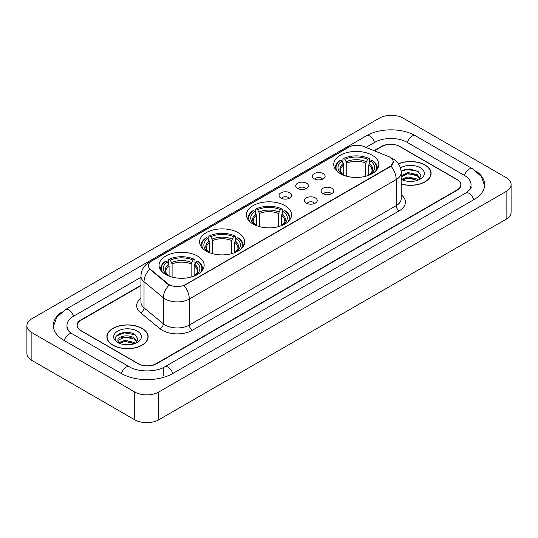 <?xml version="1.0" encoding="UTF-8"?>
<svg xmlns="http://www.w3.org/2000/svg" width="538" height="538" viewBox="0 0 538 538"><rect width="100%" height="100%" fill="white"/><g stroke="black" fill="none" stroke-linecap="round" stroke-linejoin="round"><path stroke-width="0.81" d="M284.938 205.63A22.542 13.013 0 0 0 260.372 202.806A22.542 13.013 0 0 0 246.458 214.83A22.542 13.013 0 0 0 253.062 224.03A22.542 13.013 0 0 0 277.628 226.854A22.542 13.013 0 0 0 291.542 214.83A22.542 13.013 0 0 0 284.938 205.63M238.085 232.678A22.542 13.013 0 0 0 213.525 229.861A22.542 13.013 0 0 0 199.605 241.878A22.542 13.013 0 0 0 206.209 251.085A22.542 13.013 0 0 0 230.775 253.902A22.542 13.013 0 0 0 244.689 241.878A22.542 13.013 0 0 0 238.085 232.678M197.547 256.081A22.542 13.013 0 0 0 172.987 253.264A22.542 13.013 0 0 0 159.073 265.281A22.542 13.013 0 0 0 165.67 274.488A22.542 13.013 0 0 0 190.237 277.305A22.542 13.013 0 0 0 204.151 265.281A22.542 13.013 0 0 0 197.547 256.081M372.209 155.247A22.542 13.013 0 0 0 347.642 152.422A22.542 13.013 0 0 0 333.728 164.446A22.542 13.013 0 0 0 340.332 173.646A22.542 13.013 0 0 0 364.892 176.471A22.542 13.013 0 0 0 378.806 164.446A22.542 13.013 0 0 0 372.209 155.247M314.226 178.824A6.382 3.685 180 0 1 312.961 177.782A6.382 3.685 180 0 1 315.073 173.202A6.382 3.685 180 0 1 323.251 173.613A6.382 3.685 180 0 1 324.515 177.782A6.382 3.685 180 0 1 314.226 178.824M322.47 179.201A3.827 2.213 0 0 0 321.448 178.125A3.827 2.213 0 0 0 317.676 177.567A3.827 2.213 0 0 0 315.006 179.201M297.568 188.441A6.382 3.685 180 0 1 296.303 187.399A6.382 3.685 180 0 1 298.415 182.819A6.382 3.685 180 0 1 306.593 183.229A6.382 3.685 180 0 1 307.857 187.399A6.382 3.685 180 0 1 297.568 188.441M305.813 188.825A3.827 2.213 0 0 0 304.784 187.749A3.827 2.213 0 0 0 301.018 187.184A3.827 2.213 0 0 0 298.348 188.825M280.91 198.058A6.382 3.685 180 0 1 279.646 197.016A6.382 3.685 180 0 1 281.757 192.436A6.382 3.685 180 0 1 289.928 192.853A6.382 3.685 180 0 1 291.199 197.016A6.382 3.685 180 0 1 280.91 198.058M289.155 198.441A3.827 2.213 0 0 0 288.126 197.365A3.827 2.213 0 0 0 284.353 196.807A3.827 2.213 0 0 0 281.683 198.441M322.982 193.492A6.382 3.685 180 0 1 321.711 192.449A6.382 3.685 180 0 1 323.829 187.876A6.382 3.685 180 0 1 332 188.287A6.382 3.685 180 0 1 333.264 192.449A6.382 3.685 180 0 1 322.982 193.492M331.226 193.875A3.827 2.213 0 0 0 330.197 192.799A3.827 2.213 0 0 0 326.425 192.241A3.827 2.213 0 0 0 323.755 193.875M306.317 203.108A6.382 3.685 180 0 1 305.053 202.066A6.382 3.685 180 0 1 307.164 197.493A6.382 3.685 180 0 1 315.342 197.903A6.382 3.685 180 0 1 316.606 202.066A6.382 3.685 180 0 1 306.317 203.108M314.562 203.492A3.827 2.213 0 0 0 313.54 202.416A3.827 2.213 0 0 0 309.767 201.858A3.827 2.213 0 0 0 307.097 203.492M388.355 156.444A11.48 6.631 180 0 1 389.889 157.19A11.48 6.631 180 0 1 393.251 161.877A11.48 6.631 180 0 1 389.889 166.565L185.402 284.622A11.48 6.631 180 0 1 167.876 283.741L150.539 269.444A11.48 6.631 180 0 1 148.461 265.644A11.48 6.631 180 0 1 151.824 260.95L348.886 147.177A11.48 6.631 180 0 1 363.594 146.437L388.355 156.444M140.949 285.638L80.902 320.305A12.757 7.364 0 0 0 77.163 325.51A12.757 7.364 0 0 0 80.902 330.722L138.037 363.708A12.757 7.364 0 0 0 156.081 363.708L457.098 189.914A12.757 7.364 0 0 0 460.837 184.709A12.757 7.364 0 0 0 457.098 179.497L399.963 146.511A12.757 7.364 0 0 0 381.919 146.511L374.448 150.822M466.802 192.389A22.966 13.262 0 0 0 471.046 184.709A22.966 13.262 0 0 0 464.314 175.334L407.179 142.348A22.966 13.262 0 0 0 374.704 142.348L365.961 147.392M140.949 277.299L73.686 316.136A22.966 13.262 0 0 0 66.954 325.51A22.966 13.262 0 0 0 71.198 333.19M134.729 392.007A17.014 9.819 0 0 0 158.784 392.007L506.117 191.481A17.014 9.819 0 0 0 511.1 184.534A17.014 9.819 0 0 0 506.117 177.587L403.271 118.212A17.014 9.819 0 0 0 379.216 118.212L31.883 318.745A17.014 9.819 0 0 0 26.9 325.685A17.014 9.819 0 0 0 31.883 332.632L134.729 392.007L134.729 419.788A17.014 9.819 0 0 0 158.784 419.788L506.117 219.255A17.014 9.819 0 0 0 511.1 212.315L511.1 184.534M26.9 325.685L26.9 353.466A17.014 9.819 0 0 0 31.883 360.413L134.729 419.788M61.803 312.006A36.577 21.116 0 0 0 53.349 325.51A36.577 21.116 0 0 0 64.062 340.446L121.198 373.433A36.577 21.116 0 0 0 172.92 373.433L473.938 199.638A36.577 21.116 0 0 0 484.651 184.709A36.577 21.116 0 0 0 476.197 171.205M401.187 184.05A20.626 11.91 0 0 0 431.113 173.424A20.626 11.91 0 0 0 425.074 165.005A20.626 11.91 0 0 0 398.423 163.76M142.099 328.375A20.626 11.91 0 0 0 119.618 325.799A20.626 11.91 0 0 0 106.887 336.795A20.626 11.91 0 0 0 112.926 345.221A20.626 11.91 0 0 0 135.408 347.797A20.626 11.91 0 0 0 148.138 336.795A20.626 11.91 0 0 0 142.099 328.375M393.251 161.877L391.005 166.101L389.889 166.908L184.11 285.55A14.882 8.595 60 0 1 189.309 299.034A17.014 9.819 180 0 1 165.253 299.034A17.014 9.819 180 0 1 163.344 297.722L144.023 281.791A17.014 9.819 180 0 1 140.949 276.162L140.949 302.201A17.014 9.819 0 0 0 144.023 307.837L163.344 323.768A17.014 9.819 0 0 0 165.253 325.08A17.014 9.819 0 0 0 189.309 325.08L396.203 205.63A17.014 9.819 0 0 0 401.187 198.683L401.187 172.644A17.014 9.819 180 0 1 396.203 179.584A14.882 8.595 -120 0 0 391.005 166.101M170.452 285.55L167.876 284.246L149.766 269.161A14.882 9.953 129.5 0 0 144.023 281.791L144.023 307.837A4.25 2.845 -50.5 0 1 140.539 312.719A21.264 12.28 180 0 1 140.949 298.308M140.949 285.288L80.747 320.043A12.757 7.364 0 0 0 77.015 325.255A12.757 7.364 0 0 0 80.747 330.46L138.488 363.796A12.757 7.364 0 0 0 156.531 363.796L457.253 190.176A12.757 7.364 0 0 0 460.985 184.971A12.757 7.364 0 0 0 457.253 179.759L399.512 146.423A12.757 7.364 0 0 0 381.469 146.423L374.098 150.68M129.214 332.585A17.014 9.819 0 0 0 119.254 333.768M412.189 169.208A17.014 9.819 0 0 0 402.236 170.391M401.187 183.915A20.41 11.789 0 0 0 430.904 173.424A20.41 11.789 0 0 0 424.926 165.092A20.41 11.789 0 0 0 398.503 163.882M408.167 181.313L411.409 181.414M401.805 179.282L407.999 176.921L417.286 179.093L418.409 179.995M402.377 179.874L407.999 178.024L417.488 180.331M401.187 178.3A9.617 5.548 0 0 0 402.464 179.954M401.187 175.731L407.999 172.51L417.286 174.682L420.05 178.495M401.187 176.834L407.999 173.613L417.286 175.785L419.828 178.784M401.187 179.362A13.867 8.003 0 0 0 420.292 179.087A13.867 8.003 0 0 0 420.292 167.762A13.867 8.003 0 0 0 400.447 167.903M418.739 179.86L420.911 175.59L418.16 171.454L409.519 168.972L401.099 171.003M401.906 179.712L401.187 178.946M401.126 171.266L407.246 169.504L417.979 171.326M404.186 174.467L407.246 173.909L414.906 174.568M404.186 178.872L407.246 178.32L414.906 178.979M113.074 345.134A20.41 11.789 0 0 0 135.32 347.689A20.41 11.789 0 0 0 147.923 336.795A20.41 11.789 0 0 0 141.945 328.462A20.41 11.789 0 0 0 119.698 325.907A20.41 11.789 0 0 0 107.096 336.795A20.41 11.789 0 0 0 113.074 345.134M125.186 344.69L128.427 344.784M118.831 342.659L125.024 340.292L134.312 342.464L135.435 343.372M119.402 343.251L125.024 341.395L134.513 343.708M118.932 343.089L117.936 340.756A9.617 5.548 0 0 0 119.49 343.325M137.069 341.872L134.312 338.059C128.535 333.748 116.665 336.411 117.936 340.756L117.896 340.332M117.957 340.89L118.226 340.177L125.024 336.99L134.312 339.155L136.854 342.155M135.764 343.231L137.936 338.967L135.186 334.824C125.455 327.83 108.165 337.05 118.152 342.699L118.649 343.002M137.318 331.139A13.867 8.003 0 0 0 117.708 331.139A13.867 8.003 0 0 0 117.708 342.457A13.867 8.003 0 0 0 137.318 342.457A13.867 8.003 0 0 0 137.318 331.139M116.121 336.216L124.265 332.874L134.998 334.703M121.211 337.837L124.265 337.286L131.931 337.945M121.211 342.249L124.265 341.697L131.931 342.35M343.742 175.267L343.742 164.877L341.919 161.023A18.285 10.558 0 0 0 341.919 174.117L341.576 174.319M342.935 162.765L342.935 158.831L343.54 158.481A20.242 11.688 0 0 1 369.001 158.481L367.609 159.288A18.285 10.558 0 0 0 344.932 159.288L346.748 163.142L346.748 176.242M365.793 176.242L365.793 163.142L367.609 159.288M337.05 171.245A20.242 11.688 0 0 1 340.527 160.223L339.929 160.566A21.096 12.179 0 0 0 335.174 168.266A21.096 12.179 0 0 0 335.228 169.107M369.001 158.481L369.606 158.831L369.606 162.765M340.527 160.223L341.919 161.023M344.932 159.288L343.54 158.481M341.919 174.117L343.594 175.206M377.313 169.107A21.096 12.179 0 0 0 377.36 168.266A21.096 12.179 0 0 0 372.612 160.566L372.007 160.223A20.242 11.688 0 0 1 375.484 171.245M370.958 174.319L370.615 174.117A18.285 10.558 0 0 0 370.615 161.023L372.007 160.223M368.947 175.206L370.615 174.117M370.615 161.023L368.799 164.877L368.799 175.267M256.471 225.651L256.471 215.261L254.656 211.407A18.285 10.558 0 0 0 254.656 224.501L254.313 224.702M255.664 213.149L255.664 209.215L256.27 208.872A20.242 11.688 0 0 1 281.73 208.872L280.338 209.672A18.285 10.558 0 0 0 257.662 209.672L259.477 213.525L259.477 226.626M278.523 226.626L278.523 213.525L280.338 209.672M249.787 221.629A20.242 11.688 0 0 1 253.264 210.607L252.658 210.95A21.096 12.179 0 0 0 247.904 218.65A21.096 12.179 0 0 0 247.957 219.491M281.73 208.872L282.336 209.215L282.336 213.149M253.264 210.607L254.656 211.407M257.662 209.672L256.27 208.872M254.656 224.501L256.323 225.59M290.043 219.491A21.096 12.179 0 0 0 290.096 218.65A21.096 12.179 0 0 0 285.342 210.95L284.736 210.607A20.242 11.688 0 0 1 288.213 221.629M283.687 224.702L283.344 224.501A18.285 10.558 0 0 0 283.344 211.407L284.736 210.607M281.677 225.59L283.344 224.501M283.344 211.407L281.529 215.261L281.529 225.651M209.618 252.699L209.618 242.308L207.803 238.455A18.285 10.558 0 0 0 207.803 251.555L207.46 251.75M208.811 240.204L208.811 236.263L209.416 235.92A20.242 11.688 0 0 1 234.877 235.92L233.485 236.72A18.285 10.558 0 0 0 210.809 236.72L212.624 240.573L212.624 253.674M231.67 253.674L231.67 240.573L233.485 236.72M202.934 248.684A20.242 11.688 0 0 1 206.41 237.655L205.805 237.998A21.096 12.179 0 0 0 201.051 245.698A21.096 12.179 0 0 0 201.104 246.545M234.877 235.92L235.483 236.263L235.483 240.204M206.41 237.655L207.803 238.455M210.809 236.72L209.416 235.92M207.803 251.555L209.47 252.638M243.189 246.545A21.096 12.179 0 0 0 243.243 245.698A21.096 12.179 0 0 0 238.489 237.998L237.883 237.655A20.242 11.688 0 0 1 241.36 248.684M236.834 251.75L236.491 251.555A18.285 10.558 0 0 0 236.491 238.455L237.883 237.655M234.824 252.638L236.491 251.555M236.491 238.455L234.676 242.308L234.676 252.699M169.08 276.102L169.08 265.711L167.264 261.865A18.285 10.558 0 0 0 167.264 274.958L166.921 275.153M168.273 263.607L168.273 259.666L168.878 259.323A20.242 11.688 0 0 1 194.339 259.323L192.954 260.123A18.285 10.558 0 0 0 170.27 260.123L172.093 263.976L172.093 277.077M191.131 277.077L191.131 263.976L192.954 260.123M162.395 272.087A20.242 11.688 0 0 1 165.872 261.058L165.267 261.401A21.096 12.179 0 0 0 160.519 269.101A21.096 12.179 0 0 0 160.566 269.948M194.339 259.323L194.944 259.666L194.944 263.607M165.872 261.058L167.264 261.865M170.27 260.123L168.878 259.323M167.264 274.958L168.932 276.041M202.651 269.948A21.096 12.179 0 0 0 202.705 269.101A21.096 12.179 0 0 0 197.957 261.401L197.352 261.058A20.242 11.688 0 0 1 200.829 272.087M196.303 275.153L195.96 274.958A18.285 10.558 0 0 0 195.96 261.865L197.352 261.058M194.285 276.041L195.96 274.958M195.96 261.865L194.137 265.711L194.137 276.102M150.539 269.444L150.539 269.948M167.876 283.741L167.876 284.246M185.402 284.622L185.402 284.965M389.889 166.565L389.889 166.908M172.664 373.58A6.806 3.927 -120 0 0 168.112 367.178A6.806 3.927 -120 0 0 164.709 366.842C156.336 372.256 137.775 372.256 129.409 366.842L72.274 333.856C71.594 333.607 68.279 331.347 67.237 328.953L66.954 327.595M121.453 373.58A6.806 3.927 -60 0 1 126.006 367.178A6.806 3.927 -60 0 1 129.409 366.842M64.318 340.594A6.806 3.927 -60 0 1 68.871 334.192A6.806 3.927 -60 0 1 72.274 333.856M53.383 326.472L56.772 317.218L65.468 309.552A6.806 3.927 60 0 1 68.871 309.888A6.806 3.927 60 0 1 73.43 316.29M65.468 309.552L366.492 135.758A6.806 3.927 60 0 1 369.888 136.094A6.806 3.927 60 0 1 374.448 142.489M366.492 135.758C379.761 127.862 402.121 127.862 415.397 135.758A6.806 3.927 120 0 0 411.994 136.094A6.806 3.927 120 0 0 407.434 142.489M484.617 185.664L481.228 176.41L472.532 168.744A6.806 3.927 120 0 0 469.129 169.08A6.806 3.927 120 0 0 464.57 175.482M473.682 199.786A6.806 3.927 -120 0 0 469.129 193.391A6.806 3.927 -120 0 0 465.726 193.055L164.709 366.842M158.784 419.788L158.784 392.007M31.883 360.413L31.883 332.632M506.117 219.255L506.117 191.481M163.296 375.517L163.296 367.878M192.315 330.285A4.25 2.455 60 0 1 189.309 325.08L189.309 299.034L396.203 179.584L396.203 205.63A4.25 2.455 60 0 0 399.209 210.835L192.315 330.285A21.264 12.28 180 0 1 162.247 330.285A21.264 12.28 180 0 1 159.86 328.651L140.539 312.719M401.187 172.644C400.897 166.524 398.207 161.938 393.123 158.885L390.971 157.836A14.882 6.974 112 0 0 390.776 157.762M150.559 261.824A14.882 8.595 -120 0 0 149.013 262.403C143.928 265.456 141.238 270.042 140.949 276.162M149.013 262.403L347.635 147.728A14.882 8.595 60 0 1 348.765 147.251M169.147 285.032A14.882 9.953 129.5 0 0 163.344 297.722L163.344 323.768A4.25 2.845 -50.5 0 1 159.86 328.651M401.187 194.79A21.264 12.28 180 0 1 399.209 210.835M343.742 164.877A15.736 9.085 0 0 0 340.534 170.371C340.103 171.178 341.052 172.705 343.372 174.951M365.793 163.142A15.736 9.085 0 0 0 346.748 163.142M343.298 163.391A16.355 9.442 0 0 0 343.298 174.897M366.237 161.656A16.355 9.442 0 0 0 346.304 161.656M369.243 174.897A16.355 9.442 0 0 0 369.243 163.391M369.162 174.951C371.489 172.705 372.43 171.185 372.007 170.371A15.736 9.085 0 0 0 368.799 164.877M256.471 215.261A15.736 9.085 0 0 0 253.264 220.755C252.833 221.562 253.781 223.088 256.101 225.335M278.523 213.525A15.736 9.085 0 0 0 259.477 213.525M256.027 213.774A16.355 9.442 0 0 0 256.027 225.281M278.966 212.039A16.355 9.442 0 0 0 259.034 212.039M281.973 225.281A16.355 9.442 0 0 0 281.973 213.774M281.899 225.335C284.219 223.095 285.167 221.569 284.736 220.755A15.736 9.085 0 0 0 281.529 215.261M209.618 242.308A15.736 9.085 0 0 0 206.41 247.81C205.98 248.61 206.928 250.136 209.255 252.383M231.67 240.573A15.736 9.085 0 0 0 212.624 240.573M209.174 240.829A16.355 9.442 0 0 0 209.174 252.335M232.113 239.087A16.355 9.442 0 0 0 212.18 239.087M235.119 252.335A16.355 9.442 0 0 0 235.119 240.829M235.045 252.383C237.366 250.143 238.314 248.617 237.883 247.81A15.736 9.085 0 0 0 234.676 242.308M169.08 265.711A15.736 9.085 0 0 0 165.872 271.213C165.442 272.013 166.39 273.539 168.717 275.786M191.131 263.976A15.736 9.085 0 0 0 172.093 263.976M168.636 264.232A16.355 9.442 0 0 0 168.636 275.738M191.575 262.497A16.355 9.442 0 0 0 171.649 262.497M194.581 275.738A16.355 9.442 0 0 0 194.581 264.232M194.507 275.786C196.827 273.546 197.776 272.02 197.345 271.213A15.736 9.085 0 0 0 194.137 265.711M471.046 186.794C471.994 187.48 470.219 189.564 465.726 193.055M415.397 135.758L472.532 168.744M347.635 147.728L350.366 146.457M430.904 175.126L430.904 173.424M147.923 338.503L147.923 336.795M107.096 338.503L107.096 336.795M335.174 169.033L335.174 168.266M377.36 169.033L377.36 168.266M247.904 219.417L247.904 218.65M290.096 219.417L290.096 218.65M201.051 246.465L201.051 245.698M243.243 246.465L243.243 245.698M160.519 269.868L160.519 269.101M202.705 269.868L202.705 269.101"/></g></svg>
